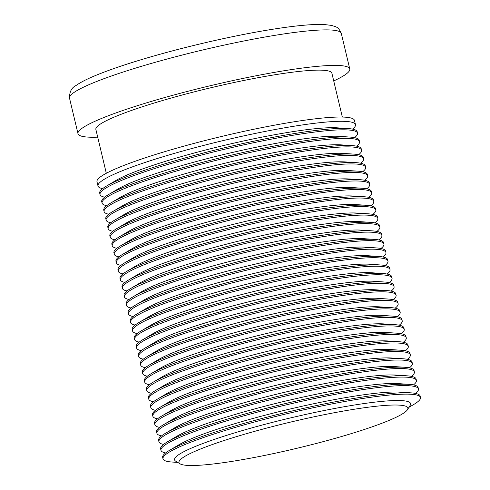 <?xml version="1.0" encoding="UTF-8"?>
<svg xmlns="http://www.w3.org/2000/svg" width="490" height="490" viewBox="0 0 490 490"><rect width="100%" height="100%" fill="white"/><g stroke="black" fill="none" stroke-linecap="round" stroke-linejoin="round"><path stroke-width="0.73" d="M180.118 463.859L175.732 461.194A121.312 13.898 -13.4 0 1 230.588 434.122A121.312 13.898 -13.4 0 1 360.009 404.146A121.312 13.898 -13.4 0 1 410.179 405.346L407.466 409.695A117.637 13.475 166.6 0 0 358.809 408.538A117.637 13.475 166.6 0 0 233.314 437.601A117.637 13.475 166.6 0 0 180.118 463.859A117.637 13.475 166.6 0 0 296.554 448.375A117.637 13.475 166.6 0 0 407.466 409.695M102.637 188.644A132.343 15.159 -13.4 0 1 98 185.992A132.343 15.159 -13.4 0 1 165.553 155.992A132.343 15.159 -13.4 0 1 300.29 125.256A132.343 15.159 -13.4 0 1 355.477 124.656A132.343 15.159 -13.4 0 1 352.537 129.109M98 185.992L96.983 181.729A132.343 15.159 -13.4 0 1 222.209 136.312A132.343 15.159 -13.4 0 1 354.466 120.393L355.477 124.656M106.312 173.282L95.869 129.44A121.312 13.898 -13.4 0 1 157.786 101.938A121.312 13.898 -13.4 0 1 281.297 73.763A121.312 13.898 -13.4 0 1 331.889 73.212L342.332 117.055M104.67 197.17A132.343 15.159 -13.4 0 1 100.034 194.518L99.697 193.097A132.343 15.159 -13.4 0 1 106.428 186.102L115.75 180.577A121.312 13.898 -13.4 0 1 295.011 131.314A121.312 13.898 -13.4 0 1 337.194 127.823L348.004 128.552A132.343 15.159 -13.4 0 1 357.173 131.761L357.51 133.182A132.343 15.159 -13.4 0 1 354.564 137.635M106.428 186.102A132.343 15.159 -13.4 0 1 224.922 147.68A132.343 15.159 -13.4 0 1 348.004 128.552M100.034 194.518A132.343 15.159 -13.4 0 1 167.58 164.518A132.343 15.159 -13.4 0 1 302.324 133.782A132.343 15.159 -13.4 0 1 357.51 133.182M106.704 205.696A132.343 15.159 -13.4 0 1 102.067 203.044L101.724 201.623A132.343 15.159 -13.4 0 1 108.462 194.628L117.784 189.103A121.312 13.898 -13.4 0 1 297.038 139.84A121.312 13.898 -13.4 0 1 339.227 136.349L350.038 137.078A132.343 15.159 -13.4 0 1 359.201 140.287L359.544 141.708A132.343 15.159 -13.4 0 1 356.598 146.161M108.462 194.628A132.343 15.159 -13.4 0 1 226.95 156.206A132.343 15.159 -13.4 0 1 350.038 137.078M102.067 203.044A132.343 15.159 -13.4 0 1 169.614 173.043A132.343 15.159 -13.4 0 1 304.357 142.308A132.343 15.159 -13.4 0 1 359.544 141.708M108.731 214.222A132.343 15.159 -13.4 0 1 104.094 211.57L103.758 210.149A132.343 15.159 -13.4 0 1 110.489 203.154L119.811 197.629A121.312 13.898 -13.4 0 1 299.072 148.366A121.312 13.898 -13.4 0 1 341.26 144.875L352.071 145.603A132.343 15.159 -13.4 0 1 361.234 148.813L361.571 150.234A132.343 15.159 -13.4 0 1 358.631 154.687M110.489 203.154A132.343 15.159 -13.4 0 1 228.983 164.732A132.343 15.159 -13.4 0 1 352.071 145.603M104.094 211.57A132.343 15.159 -13.4 0 1 171.641 181.57A132.343 15.159 -13.4 0 1 306.385 150.834A132.343 15.159 -13.4 0 1 361.571 150.234M110.765 222.748A132.343 15.159 -13.4 0 1 106.128 220.096L105.791 218.675A132.343 15.159 -13.4 0 1 112.522 211.68L121.845 206.155A121.312 13.898 -13.4 0 1 301.105 156.892A121.312 13.898 -13.4 0 1 343.288 153.401L354.099 154.13A132.343 15.159 -13.4 0 1 363.268 157.339L363.605 158.76A132.343 15.159 -13.4 0 1 360.658 163.213M112.522 211.68A132.343 15.159 -13.4 0 1 231.011 173.258A132.343 15.159 -13.4 0 1 354.099 154.13M106.128 220.096A132.343 15.159 -13.4 0 1 173.674 190.096A132.343 15.159 -13.4 0 1 308.418 159.36A132.343 15.159 -13.4 0 1 363.605 158.76M112.792 231.274A132.343 15.159 -13.4 0 1 108.155 228.622L107.818 227.201A132.343 15.159 -13.4 0 1 114.556 220.206L123.872 214.681A121.312 13.898 -13.4 0 1 303.132 165.418A121.312 13.898 -13.4 0 1 345.321 161.927L356.132 162.656A132.343 15.159 -13.4 0 1 365.295 165.865L365.638 167.286A132.343 15.159 -13.4 0 1 362.692 171.739M114.556 220.206A132.343 15.159 -13.4 0 1 233.044 181.784A132.343 15.159 -13.4 0 1 356.132 162.656M108.155 228.622A132.343 15.159 -13.4 0 1 175.708 198.621A132.343 15.159 -13.4 0 1 310.446 167.886A132.343 15.159 -13.4 0 1 365.638 167.286M114.825 239.8A132.343 15.159 -13.4 0 1 110.189 237.148L109.852 235.727A132.343 15.159 -13.4 0 1 116.583 228.732L125.906 223.207A121.312 13.898 -13.4 0 1 305.166 173.944A121.312 13.898 -13.4 0 1 347.349 170.453L358.159 171.182A132.343 15.159 -13.4 0 1 367.329 174.391L367.665 175.812A132.343 15.159 -13.4 0 1 364.725 180.265M116.583 228.732A132.343 15.159 -13.4 0 1 235.078 190.31A132.343 15.159 -13.4 0 1 358.159 171.182M110.189 237.148A132.343 15.159 -13.4 0 1 177.735 207.148A132.343 15.159 -13.4 0 1 312.479 176.412A132.343 15.159 -13.4 0 1 367.665 175.812M116.859 248.326A132.343 15.159 -13.4 0 1 112.222 245.674L111.879 244.253A132.343 15.159 -13.4 0 1 118.617 237.258L127.939 231.733A121.312 13.898 -13.4 0 1 307.199 182.47A121.312 13.898 -13.4 0 1 349.382 178.979L360.193 179.708A132.343 15.159 -13.4 0 1 369.362 182.917L369.699 184.338A132.343 15.159 -13.4 0 1 366.753 188.791M118.617 237.258A132.343 15.159 -13.4 0 1 237.105 198.836A132.343 15.159 -13.4 0 1 360.193 179.708M112.222 245.674A132.343 15.159 -13.4 0 1 179.769 215.674A132.343 15.159 -13.4 0 1 314.513 184.938A132.343 15.159 -13.4 0 1 369.699 184.338M118.886 256.852A132.343 15.159 -13.4 0 1 114.25 254.2L113.913 252.779A132.343 15.159 -13.4 0 1 120.65 245.784L129.966 240.259A121.312 13.898 -13.4 0 1 309.227 190.996A121.312 13.898 -13.4 0 1 351.416 187.505L362.226 188.234A132.343 15.159 -13.4 0 1 371.389 191.443L371.726 192.864A132.343 15.159 -13.4 0 1 368.786 197.317M120.65 245.784A132.343 15.159 -13.4 0 1 239.138 207.362A132.343 15.159 -13.4 0 1 362.226 188.234M114.25 254.2A132.343 15.159 -13.4 0 1 181.802 224.2A132.343 15.159 -13.4 0 1 316.54 193.464A132.343 15.159 -13.4 0 1 371.726 192.864M120.92 265.378A132.343 15.159 -13.4 0 1 116.283 262.726L115.946 261.305A132.343 15.159 -13.4 0 1 122.678 254.31L132 248.785A121.312 13.898 -13.4 0 1 311.26 199.522A121.312 13.898 -13.4 0 1 353.443 196.031L364.254 196.76A132.343 15.159 -13.4 0 1 373.423 199.969L373.76 201.39A132.343 15.159 -13.4 0 1 370.814 205.843M122.678 254.31A132.343 15.159 -13.4 0 1 241.172 215.888A132.343 15.159 -13.4 0 1 364.254 196.76M116.283 262.726A132.343 15.159 -13.4 0 1 183.83 232.726A132.343 15.159 -13.4 0 1 318.574 201.99A132.343 15.159 -13.4 0 1 373.76 201.39M122.953 273.904A132.343 15.159 -13.4 0 1 118.317 271.258L117.974 269.837A132.343 15.159 -13.4 0 1 124.711 262.836L134.033 257.311A121.312 13.898 -13.4 0 1 313.288 208.048A121.312 13.898 -13.4 0 1 355.477 204.557L366.287 205.286A132.343 15.159 -13.4 0 1 375.45 208.495L375.793 209.916A132.343 15.159 -13.4 0 1 372.847 214.369M124.711 262.836A132.343 15.159 -13.4 0 1 243.199 224.414A132.343 15.159 -13.4 0 1 366.287 205.286M118.317 271.258A132.343 15.159 -13.4 0 1 185.863 241.252A132.343 15.159 -13.4 0 1 320.607 210.516A132.343 15.159 -13.4 0 1 375.793 209.916M124.981 282.43A132.343 15.159 -13.4 0 1 120.344 279.784L120.007 278.363A132.343 15.159 -13.4 0 1 126.739 271.362L136.061 265.837A121.312 13.898 -13.4 0 1 315.321 216.574A121.312 13.898 -13.4 0 1 357.51 213.083L368.321 213.811A132.343 15.159 -13.4 0 1 377.484 217.021L377.821 218.442A132.343 15.159 -13.4 0 1 374.881 222.895M126.739 271.362A132.343 15.159 -13.4 0 1 245.233 232.94A132.343 15.159 -13.4 0 1 368.321 213.811M120.344 279.784A132.343 15.159 -13.4 0 1 187.891 249.778A132.343 15.159 -13.4 0 1 322.634 219.042A132.343 15.159 -13.4 0 1 377.821 218.442M127.014 290.956A132.343 15.159 -13.4 0 1 122.378 288.31L122.035 286.889A132.343 15.159 -13.4 0 1 128.772 279.888L138.094 274.363A121.312 13.898 -13.4 0 1 317.355 225.1A121.312 13.898 -13.4 0 1 359.538 221.609L370.348 222.338A132.343 15.159 -13.4 0 1 379.517 225.547L379.854 226.968A132.343 15.159 -13.4 0 1 376.908 231.421M128.772 279.888A132.343 15.159 -13.4 0 1 247.26 241.466A132.343 15.159 -13.4 0 1 370.348 222.338M122.378 288.31A132.343 15.159 -13.4 0 1 189.924 258.304A132.343 15.159 -13.4 0 1 324.668 227.568A132.343 15.159 -13.4 0 1 379.854 226.968M129.042 299.482A132.343 15.159 -13.4 0 1 124.405 296.836L124.068 295.415A132.343 15.159 -13.4 0 1 130.806 288.414L140.122 282.889A121.312 13.898 -13.4 0 1 319.382 233.626A121.312 13.898 -13.4 0 1 361.571 230.135L372.382 230.864A132.343 15.159 -13.4 0 1 381.545 234.073L381.888 235.494A132.343 15.159 -13.4 0 1 378.942 239.947M130.806 288.414A132.343 15.159 -13.4 0 1 249.294 249.992A132.343 15.159 -13.4 0 1 372.382 230.864M124.405 296.836A132.343 15.159 -13.4 0 1 191.958 266.829A132.343 15.159 -13.4 0 1 326.695 236.094A132.343 15.159 -13.4 0 1 381.888 235.494M131.075 308.008A132.343 15.159 -13.4 0 1 126.438 305.362L126.102 303.941A132.343 15.159 -13.4 0 1 132.833 296.94L142.155 291.415A121.312 13.898 -13.4 0 1 321.416 242.152A121.312 13.898 -13.4 0 1 363.598 238.661L374.409 239.389A132.343 15.159 -13.4 0 1 383.578 242.599L383.915 244.02A132.343 15.159 -13.4 0 1 380.975 248.473M132.833 296.94A132.343 15.159 -13.4 0 1 251.327 258.518A132.343 15.159 -13.4 0 1 374.409 239.389M126.438 305.362A132.343 15.159 -13.4 0 1 193.985 275.356A132.343 15.159 -13.4 0 1 328.729 244.62A132.343 15.159 -13.4 0 1 383.915 244.02M133.108 316.534A132.343 15.159 -13.4 0 1 128.472 313.888L128.129 312.467A132.343 15.159 -13.4 0 1 134.866 305.466L144.189 299.941A121.312 13.898 -13.4 0 1 323.449 250.678A121.312 13.898 -13.4 0 1 365.632 247.187L376.443 247.916A132.343 15.159 -13.4 0 1 385.612 251.125L385.949 252.546A132.343 15.159 -13.4 0 1 383.002 256.999M134.866 305.466A132.343 15.159 -13.4 0 1 253.355 267.044A132.343 15.159 -13.4 0 1 376.443 247.916M128.472 313.888A132.343 15.159 -13.4 0 1 196.018 283.882A132.343 15.159 -13.4 0 1 330.762 253.146A132.343 15.159 -13.4 0 1 385.949 252.546M135.136 325.06A132.343 15.159 -13.4 0 1 130.499 322.414L130.162 320.993A132.343 15.159 -13.4 0 1 136.9 313.992L146.216 308.467A121.312 13.898 -13.4 0 1 325.476 259.204A121.312 13.898 -13.4 0 1 367.665 255.713L378.476 256.442A132.343 15.159 -13.4 0 1 387.639 259.651L387.976 261.072A132.343 15.159 -13.4 0 1 385.036 265.525M136.9 313.992A132.343 15.159 -13.4 0 1 255.388 275.57A132.343 15.159 -13.4 0 1 378.476 256.442M130.499 322.414A132.343 15.159 -13.4 0 1 198.052 292.408A132.343 15.159 -13.4 0 1 332.79 261.672A132.343 15.159 -13.4 0 1 387.976 261.072M137.169 333.586A132.343 15.159 -13.4 0 1 132.533 330.94L132.196 329.519A132.343 15.159 -13.4 0 1 138.927 322.518L148.25 316.993A121.312 13.898 -13.4 0 1 327.51 267.73A121.312 13.898 -13.4 0 1 369.693 264.239L380.503 264.968A132.343 15.159 -13.4 0 1 389.673 268.177L390.009 269.598A132.343 15.159 -13.4 0 1 387.063 274.051M138.927 322.518A132.343 15.159 -13.4 0 1 257.421 284.096A132.343 15.159 -13.4 0 1 380.503 264.968M132.533 330.94A132.343 15.159 -13.4 0 1 200.079 300.934A132.343 15.159 -13.4 0 1 334.823 270.198A132.343 15.159 -13.4 0 1 390.009 269.598M139.203 342.112A132.343 15.159 -13.4 0 1 134.566 339.466L134.223 338.045A132.343 15.159 -13.4 0 1 140.961 331.044L150.283 325.519A121.312 13.898 -13.4 0 1 329.537 276.256A121.312 13.898 -13.4 0 1 371.726 272.765L382.537 273.493A132.343 15.159 -13.4 0 1 391.7 276.703L392.043 278.124A132.343 15.159 -13.4 0 1 389.097 282.577M140.961 331.044A132.343 15.159 -13.4 0 1 259.449 292.622A132.343 15.159 -13.4 0 1 382.537 273.493M134.566 339.466A132.343 15.159 -13.4 0 1 202.113 309.46A132.343 15.159 -13.4 0 1 336.857 278.724A132.343 15.159 -13.4 0 1 392.043 278.124M141.23 350.638A132.343 15.159 -13.4 0 1 136.594 347.992L136.257 346.571A132.343 15.159 -13.4 0 1 142.988 339.57L152.31 334.045A121.312 13.898 -13.4 0 1 331.571 284.782A121.312 13.898 -13.4 0 1 373.76 281.291L384.57 282.019A132.343 15.159 -13.4 0 1 393.733 285.229L394.07 286.65A132.343 15.159 -13.4 0 1 391.13 291.103M142.988 339.57A132.343 15.159 -13.4 0 1 261.482 301.148A132.343 15.159 -13.4 0 1 384.57 282.019M136.594 347.992A132.343 15.159 -13.4 0 1 204.14 317.986A132.343 15.159 -13.4 0 1 338.884 287.25A132.343 15.159 -13.4 0 1 394.07 286.65M143.264 359.164A132.343 15.159 -13.4 0 1 138.627 356.518L138.284 355.097A132.343 15.159 -13.4 0 1 145.022 348.096L154.344 342.571A121.312 13.898 -13.4 0 1 333.604 293.308A121.312 13.898 -13.4 0 1 375.787 289.817L386.598 290.546A132.343 15.159 -13.4 0 1 395.767 293.755L396.104 295.176A132.343 15.159 -13.4 0 1 393.158 299.629M145.022 348.096A132.343 15.159 -13.4 0 1 263.51 309.674A132.343 15.159 -13.4 0 1 386.598 290.546M138.627 356.518A132.343 15.159 -13.4 0 1 206.174 326.512A132.343 15.159 -13.4 0 1 340.918 295.776A132.343 15.159 -13.4 0 1 396.104 295.176M145.291 367.69A132.343 15.159 -13.4 0 1 140.655 365.044L140.318 363.623A132.343 15.159 -13.4 0 1 147.055 356.622L156.371 351.097A121.312 13.898 -13.4 0 1 335.632 301.834A121.312 13.898 -13.4 0 1 377.821 298.343L388.631 299.072A132.343 15.159 -13.4 0 1 397.794 302.281L398.137 303.702A132.343 15.159 -13.4 0 1 395.191 308.155M147.055 356.622A132.343 15.159 -13.4 0 1 265.543 318.2A132.343 15.159 -13.4 0 1 388.631 299.072M140.655 365.044A132.343 15.159 -13.4 0 1 208.207 335.038A132.343 15.159 -13.4 0 1 342.945 304.302A132.343 15.159 -13.4 0 1 398.137 303.702M147.325 376.216A132.343 15.159 -13.4 0 1 142.688 373.57L142.351 372.149A132.343 15.159 -13.4 0 1 149.083 365.148L158.405 359.623A121.312 13.898 -13.4 0 1 337.665 310.36A121.312 13.898 -13.4 0 1 379.848 306.869L390.659 307.598A132.343 15.159 -13.4 0 1 399.828 310.807L400.165 312.228A132.343 15.159 -13.4 0 1 397.225 316.681M149.083 365.148A132.343 15.159 -13.4 0 1 267.577 326.726A132.343 15.159 -13.4 0 1 390.659 307.598M142.688 373.57A132.343 15.159 -13.4 0 1 210.235 343.563A132.343 15.159 -13.4 0 1 344.978 312.828A132.343 15.159 -13.4 0 1 400.165 312.228M149.358 384.742A132.343 15.159 -13.4 0 1 144.722 382.096L144.379 380.675A132.343 15.159 -13.4 0 1 151.116 373.674L160.438 368.149A121.312 13.898 -13.4 0 1 339.699 318.886A121.312 13.898 -13.4 0 1 381.882 315.395L392.692 316.124A132.343 15.159 -13.4 0 1 401.861 319.333L402.198 320.754A132.343 15.159 -13.4 0 1 399.252 325.207M151.116 373.674A132.343 15.159 -13.4 0 1 269.604 335.252A132.343 15.159 -13.4 0 1 392.692 316.124M144.722 382.096A132.343 15.159 -13.4 0 1 212.268 352.09A132.343 15.159 -13.4 0 1 347.012 321.354A132.343 15.159 -13.4 0 1 402.198 320.754M151.386 393.268A132.343 15.159 -13.4 0 1 146.749 390.622L146.412 389.201A132.343 15.159 -13.4 0 1 153.15 382.2L162.466 376.675A121.312 13.898 -13.4 0 1 341.726 327.412A121.312 13.898 -13.4 0 1 383.915 323.921L394.726 324.649A132.343 15.159 -13.4 0 1 403.889 327.859L404.226 329.28A132.343 15.159 -13.4 0 1 401.286 333.733M153.15 382.2A132.343 15.159 -13.4 0 1 271.638 343.778A132.343 15.159 -13.4 0 1 394.726 324.649M146.749 390.622A132.343 15.159 -13.4 0 1 214.302 360.615A132.343 15.159 -13.4 0 1 349.039 329.88A132.343 15.159 -13.4 0 1 404.226 329.28M153.419 401.794A132.343 15.159 -13.4 0 1 148.782 399.148L148.446 397.727A132.343 15.159 -13.4 0 1 155.177 390.726L164.499 385.201A121.312 13.898 -13.4 0 1 343.76 335.938A121.312 13.898 -13.4 0 1 385.942 332.447L396.753 333.176A132.343 15.159 -13.4 0 1 405.922 336.385L406.259 337.806A132.343 15.159 -13.4 0 1 403.313 342.259M155.177 390.726A132.343 15.159 -13.4 0 1 273.671 352.304A132.343 15.159 -13.4 0 1 396.753 333.176M148.782 399.148A132.343 15.159 -13.4 0 1 216.329 369.142A132.343 15.159 -13.4 0 1 351.073 338.406A132.343 15.159 -13.4 0 1 406.259 337.806M155.453 410.32A132.343 15.159 -13.4 0 1 150.816 407.674L150.473 406.253A132.343 15.159 -13.4 0 1 157.21 399.252L166.533 393.727A121.312 13.898 -13.4 0 1 345.787 344.464A121.312 13.898 -13.4 0 1 387.976 340.973L398.787 341.702A132.343 15.159 -13.4 0 1 407.95 344.911L408.293 346.332A132.343 15.159 -13.4 0 1 405.346 350.785M157.21 399.252A132.343 15.159 -13.4 0 1 275.699 360.83A132.343 15.159 -13.4 0 1 398.787 341.702M150.816 407.674A132.343 15.159 -13.4 0 1 218.362 377.668A132.343 15.159 -13.4 0 1 353.106 346.932A132.343 15.159 -13.4 0 1 408.293 346.332M157.48 418.846A132.343 15.159 -13.4 0 1 152.843 416.2L152.506 414.779A132.343 15.159 -13.4 0 1 159.238 407.778L168.56 402.253A121.312 13.898 -13.4 0 1 347.82 352.99A121.312 13.898 -13.4 0 1 390.009 349.499L400.82 350.228A132.343 15.159 -13.4 0 1 409.983 353.437L410.32 354.858A132.343 15.159 -13.4 0 1 407.38 359.317M159.238 407.778A132.343 15.159 -13.4 0 1 277.732 369.356A132.343 15.159 -13.4 0 1 400.82 350.228M152.843 416.2A132.343 15.159 -13.4 0 1 220.39 386.194A132.343 15.159 -13.4 0 1 355.134 355.458A132.343 15.159 -13.4 0 1 410.32 354.858M159.513 427.372A132.343 15.159 -13.4 0 1 154.877 424.726L154.534 423.305A132.343 15.159 -13.4 0 1 161.271 416.304L170.594 410.779A121.312 13.898 -13.4 0 1 349.854 361.516A121.312 13.898 -13.4 0 1 392.037 358.025L402.847 358.754A132.343 15.159 -13.4 0 1 412.017 361.963L412.353 363.384A132.343 15.159 -13.4 0 1 409.407 367.843M161.271 416.304A132.343 15.159 -13.4 0 1 279.759 377.882A132.343 15.159 -13.4 0 1 402.847 358.754M154.877 424.726A132.343 15.159 -13.4 0 1 222.423 394.72A132.343 15.159 -13.4 0 1 357.167 363.984A132.343 15.159 -13.4 0 1 412.353 363.384M161.541 435.898A132.343 15.159 -13.4 0 1 156.904 433.252L156.567 431.831A132.343 15.159 -13.4 0 1 163.305 424.83L172.621 419.305A121.312 13.898 -13.4 0 1 351.881 370.042A121.312 13.898 -13.4 0 1 394.07 366.551L404.881 367.28A132.343 15.159 -13.4 0 1 414.044 370.489L414.387 371.91A132.343 15.159 -13.4 0 1 411.441 376.369M163.305 424.83A132.343 15.159 -13.4 0 1 281.793 386.408A132.343 15.159 -13.4 0 1 404.881 367.28M156.904 433.252A132.343 15.159 -13.4 0 1 224.457 403.246A132.343 15.159 -13.4 0 1 359.195 372.51A132.343 15.159 -13.4 0 1 414.387 371.91M163.574 444.424A132.343 15.159 -13.4 0 1 158.938 441.778L158.601 440.357A132.343 15.159 -13.4 0 1 165.332 433.356L174.654 427.831A121.312 13.898 -13.4 0 1 353.915 378.568A121.312 13.898 -13.4 0 1 396.098 375.077L406.908 375.805A132.343 15.159 -13.4 0 1 416.077 379.015L416.414 380.436A132.343 15.159 -13.4 0 1 413.474 384.895M165.332 433.356A132.343 15.159 -13.4 0 1 283.826 394.934A132.343 15.159 -13.4 0 1 406.908 375.805M158.938 441.778A132.343 15.159 -13.4 0 1 226.484 411.772A132.343 15.159 -13.4 0 1 361.228 381.036A132.343 15.159 -13.4 0 1 416.414 380.436M165.608 452.95A132.343 15.159 -13.4 0 1 160.971 450.304L160.628 448.883A132.343 15.159 -13.4 0 1 167.366 441.882L176.688 436.357A121.312 13.898 -13.4 0 1 355.948 387.094A121.312 13.898 -13.4 0 1 398.131 383.603L408.942 384.332A132.343 15.159 -13.4 0 1 418.111 387.541L418.448 388.962A132.343 15.159 -13.4 0 1 415.502 393.421M167.366 441.882A132.343 15.159 -13.4 0 1 285.854 403.46A132.343 15.159 -13.4 0 1 408.942 384.332M177.741 462.413L172.168 462.039A132.343 15.159 -13.4 0 1 162.999 458.83A132.343 15.159 -13.4 0 1 230.551 428.824A132.343 15.159 -13.4 0 1 365.289 398.088A132.343 15.159 -13.4 0 1 420.475 397.488A132.343 15.159 -13.4 0 1 413.744 404.483L408.936 407.337M162.999 458.83L162.662 457.409A132.343 15.159 -13.4 0 1 169.399 450.408A132.343 15.159 -13.4 0 1 287.887 411.986A132.343 15.159 -13.4 0 1 410.975 392.858A132.343 15.159 -13.4 0 1 420.138 396.067L420.475 397.488M160.971 450.304A132.343 15.159 -13.4 0 1 228.518 420.298A132.343 15.159 -13.4 0 1 363.262 389.562A132.343 15.159 -13.4 0 1 418.448 388.962M169.399 450.408L178.715 444.883A121.312 13.898 -13.4 0 1 357.976 395.62A121.312 13.898 -13.4 0 1 400.165 392.129L410.975 392.858M97.706 137.157A139.693 16.005 -13.4 0 1 77.984 133.697A139.693 16.005 -13.4 0 1 210.167 85.756A139.693 16.005 -13.4 0 1 349.768 68.949A139.693 16.005 -13.4 0 1 333.727 80.93M341.303 33.424A139.693 16.005 166.6 0 0 283.049 34.061A139.693 16.005 166.6 0 0 140.826 66.505A139.693 16.005 166.6 0 0 69.525 98.172C69.415 91.869 71.595 87.643 76.054 85.493C80.238 82.516 86.332 79.349 94.343 75.999C111.585 68.796 134.817 61.17 164.04 53.141C201.898 42.74 245.202 33.351 277.867 28.463C298.03 25.413 313.392 24.096 323.945 24.5L331.546 25.394C336.189 27.097 338.112 26.307 341.303 33.424L349.768 68.949M69.525 98.172L77.984 133.697"/></g></svg>
